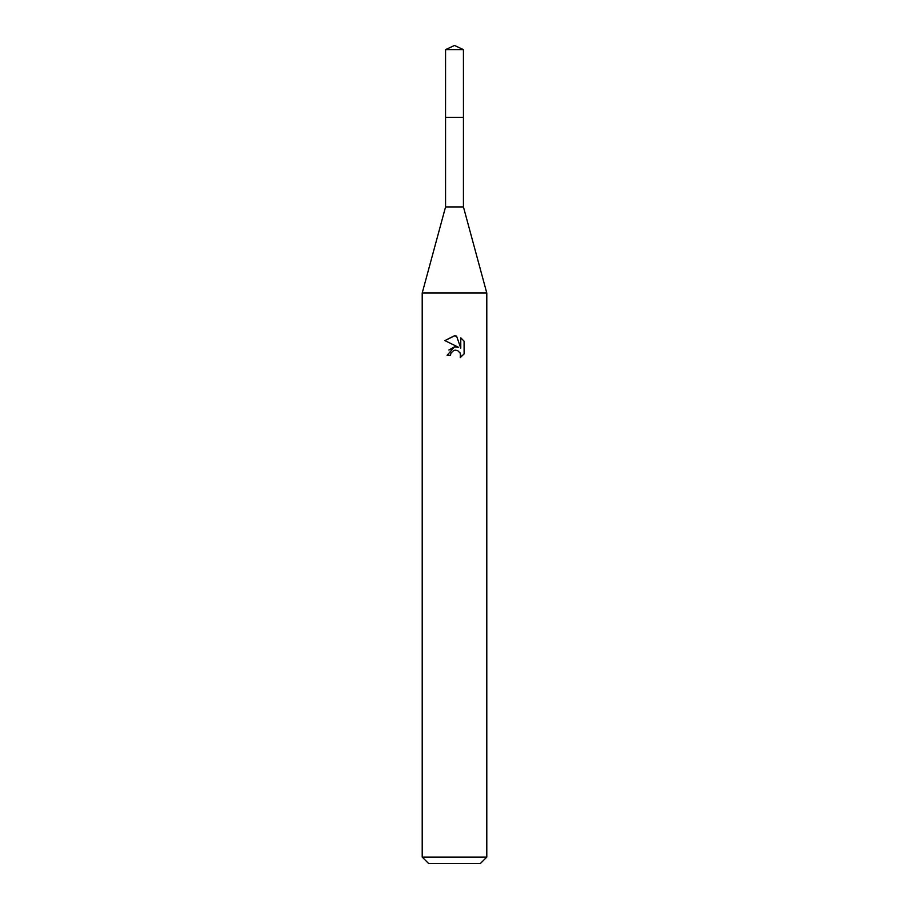 <?xml version="1.0" encoding="UTF-8"?>
<svg xmlns="http://www.w3.org/2000/svg" width="909" height="909" viewBox="0 0 909 909"><rect width="100%" height="100%" fill="white"/><g stroke="black" fill="none" stroke-linecap="round" stroke-linejoin="round"><path stroke-width="1.36" d="M463.431 206.922L445.569 206.922L445.558 117.352L463.442 117.352L463.431 206.922L486.792 293.028L486.792 857.096L422.208 857.096L428.662 863.55L480.338 863.55L486.792 857.096M445.569 206.922L422.208 293.028L486.792 293.028M450.466 355.339L451.012 352.999L450.466 355.339L447.069 355.339L454.5 346.852L458.613 347.352L444.91 340.602L454.5 335.864L456.579 336.091L460.772 348.147L460.772 337.818L464.09 341.182L464.101 353.919L460.238 357.612L460.386 353.34L457.602 350.544L454.5 350.283L456.057 350.17M459.886 352.408L460.783 355.317L460.238 357.623L464.09 353.919M458.613 347.352L456.909 346.897M454.534 346.852L448.887 350.022M453.693 350.522L451.012 352.999M464.09 341.182L460.772 337.83M456.579 336.091L454.716 335.876M454.182 335.864L444.91 340.602M454.5 45.45L463.431 49.62L463.454 117.352L445.546 117.352L445.569 49.62L454.5 45.45M445.569 49.62L463.431 49.62M422.208 293.028L422.208 857.096"/></g></svg>

